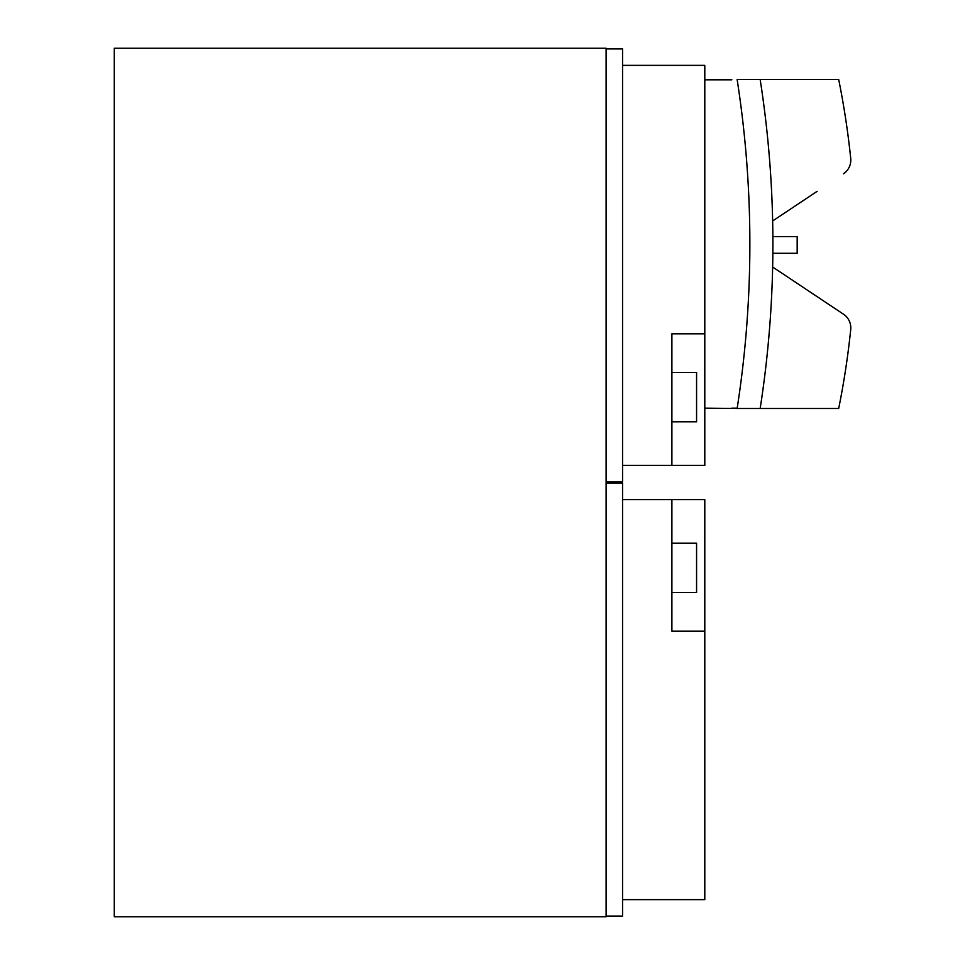 <?xml version="1.0" encoding="UTF-8"?>
<svg xmlns="http://www.w3.org/2000/svg" width="965" height="965" viewBox="0 0 965 965"><rect width="100%" height="100%" fill="white"/><g stroke="black" fill="none" stroke-linecap="round" stroke-linejoin="round"><path stroke-width="1.45" d="M114.28 48.25L114.28 916.75L606.104 916.75L606.104 48.25L114.28 48.25M606.104 916.087L622.558 916.087L622.558 483.163L606.104 483.163M622.558 899.645L704.8 899.645L704.8 631.194L671.893 631.194L671.893 499.605L704.8 499.605L704.8 631.194M622.558 499.605L671.893 499.605M671.893 543.198L696.573 543.198L696.573 592.546L671.893 592.546M622.558 465.395L704.8 465.395L704.8 65.355L622.558 65.355M606.104 481.837L622.558 481.837L622.558 48.913L606.104 48.913M704.8 333.806L671.893 333.806L671.893 465.395M671.893 421.802L696.573 421.802L696.573 372.454L671.893 372.454M731.868 79.83L704.8 79.83M737.139 79.83L737.139 79.54A1069.172 1069.172 0 0 1 737.139 408.485L704.8 408.147M772.651 267.016L843.47 314.192A16.453 16.453 0 0 1 850.72 329.572A830.672 830.672 0 0 1 838.694 408.485L760.167 408.485A1069.172 1069.172 0 0 0 760.167 79.504L737.139 79.54M737.139 408.485L760.167 408.485M817.102 296.629L843.47 314.192M772.651 220.961L817.102 191.359M772.869 236.594L797.174 236.594L797.174 253.3L772.856 253.3M760.167 79.504L838.694 79.504A830.672 830.672 0 0 1 850.72 158.405A16.453 16.453 0 0 1 843.47 173.797M737.139 408.147L731.868 408.147"/></g></svg>
